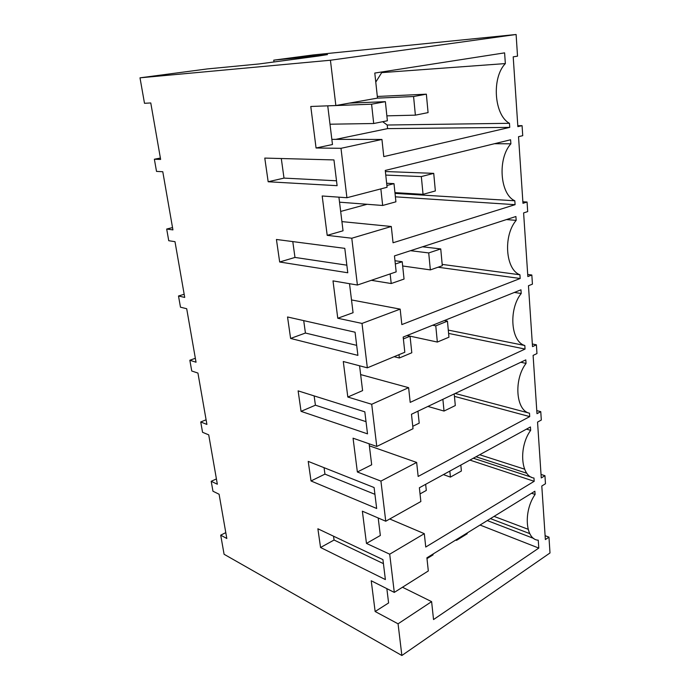 <?xml version="1.0" encoding="UTF-8"?>
<svg xmlns="http://www.w3.org/2000/svg" width="690" height="690" viewBox="0 0 690 690"><rect width="100%" height="100%" fill="white"/><g stroke="black" fill="none" stroke-linecap="round" stroke-linejoin="round"><path stroke-width="1.03" d="M545.109 535.69L548.964 537.148L549.999 552.966L401.865 655.5L398.061 623.812L431.612 601.637L433.536 619.551L538.795 548.084L538.252 540.184C525.375 539.796 523.192 511.299 535.095 494.454L534.871 491.22L426.903 557.822L428.318 570.958L394.292 592.4L389.703 554.191L424.307 533.672L425.747 547.032L534.189 481.301L533.965 478.032C520.743 476.635 518.457 446.887 530.67 430.336L530.438 426.955L419.373 487.761L420.857 501.527L385.745 521.226L380.932 481.102L416.656 462.438L418.157 476.445L529.722 416.605L529.489 413.198C515.904 410.705 513.515 379.621 526.047 363.406L525.806 359.878L411.473 414.259L413.025 428.714L376.774 446.464L371.712 404.28L408.618 387.677L410.196 402.382L525.056 349.071L524.814 345.509C510.85 341.826 508.358 309.318 521.217 293.483L520.967 289.8L403.184 337.065L404.814 352.254L367.339 367.839L362.009 323.429L400.174 309.129L401.839 324.585L520.182 278.493L519.924 274.775C505.572 269.799 502.958 235.756 516.172 220.36L515.904 216.505L394.456 255.904L396.172 271.877L357.403 285.039L351.779 238.231L391.299 226.493L393.05 242.768L515.085 204.68L514.818 200.781C500.034 194.399 497.3 158.717 510.885 143.813L510.6 139.768L385.27 170.439L387.081 187.275L346.923 197.728L340.989 148.307L381.941 139.458L383.787 156.604L509.746 127.383L509.47 123.303C494.238 115.377 491.366 77.936 505.347 63.584L504.606 52.863L374.791 73.054L377.499 98.101L335.858 105.527L330.424 60.237L516.111 34.5L517.526 56.149L513.205 56.847L517.862 126.641L522.071 125.658L517.793 125.709M309.577 57.21L309.474 56.39L327.491 54.596L318.599 56.011L259.181 63.946L207.293 68.931L140.001 77.823L144.495 103.293L150.774 102.957L160.632 159.433L154.37 159.226L156.518 171.405L162.78 171.724L172.931 229.891L166.687 229.046L168.748 240.715L174.993 241.673L184.722 297.424L178.503 295.993L180.478 307.188L186.697 308.723L196.038 362.224L189.845 360.24L191.742 370.996L197.935 373.066L206.905 424.436L200.73 421.961L202.558 432.294L208.716 434.855L217.341 484.225L211.2 481.292L212.96 491.228L219.092 494.238L226.812 538.493L220.714 535.164L224.086 554.277L401.865 655.5M528.109 529.264L494.066 516.387M548.964 537.148L545.367 539.571L541.797 486.01L545.471 483.75L544.945 475.703L541.262 477.946L537.545 422.099L541.314 420.038L540.762 411.654L536.984 413.681L533.103 355.402L536.967 353.565L536.397 344.81L532.516 346.622L528.462 285.746L532.43 284.151L531.835 275.008L527.85 276.561L523.607 212.917L527.686 211.597L527.065 202.023L522.968 203.309L518.526 136.698L522.727 135.671L522.071 125.658M335.858 105.527L310.776 106.476L316.063 147.996L340.989 148.307M140.001 77.823L330.424 60.237M394.292 592.4L371.229 580.773L375.144 611.513L398.061 623.812M385.745 521.226L362.362 511.186L366.468 543.409L389.703 554.191M376.774 446.464L353.056 438.185L357.368 471.995L380.932 481.102M367.339 367.839L343.284 361.508L347.812 397.035L371.712 404.28M357.403 285.039L333.003 280.882L337.764 318.254L362.009 323.429M346.923 197.728L322.187 195.986L327.198 235.35L351.779 238.231M320.557 547.489L317.883 528.782L382.933 559.607L385.382 579.566L320.557 547.489L334.064 540.029L333.529 536.199M268.169 181.755L337.108 185.679L333.951 159.925L264.779 158.088L268.169 181.755L284.004 178.106L281.296 158.528M357.903 355.376L290.611 338.445L287.54 316.977L355.065 332.209L357.903 355.376M279.666 262.002L276.431 239.473L344.793 248.357L347.777 272.766L279.666 262.002L294.975 257.43L292.784 241.604M301.056 411.352L298.123 390.868L364.82 411.835L367.52 433.855L301.056 411.352L315.416 405.194L314.131 395.905M311.026 480.964L376.671 508.487L374.101 487.537L308.223 461.394L311.026 480.964L324.947 474.116L324.059 467.682M220.714 535.164L225.794 532.628M529.748 533.611L490.461 518.613M544.945 475.703L541.029 474.444M524.598 469.174L479.679 454.745M375.144 611.513L388.599 602.957L386.849 588.648M431.612 601.637L402.477 587.242M538.795 548.084L480.042 525.038M533.784 538.467L487.287 520.57M531.576 493.247L535.095 494.454M211.2 481.292L216.418 478.92M383.424 563.635L334.064 540.029M516.111 34.5L313.243 54.933L273.757 60.151L302.988 57.253L303.091 58.081M274.008 61.962L273.757 60.151M316.063 147.996L332.477 144.529L327.741 105.829M381.941 139.458L331.847 139.354M509.746 127.383L387.59 128.616L335.797 139.363M509.47 123.303L387.211 125.019L387.59 128.616M375.774 82.119L381.691 72.623L505.347 63.584M382.683 121.707L387.211 125.019M381.691 72.623L381.622 71.993M309.474 56.39L302.988 57.253M154.37 159.226L160.391 158.053M336.513 180.789L284.004 178.106M526.858 473.271L475.988 456.763M540.762 411.654L536.777 410.61M366.468 543.409L380.345 535.483L378.198 517.992M424.307 533.672L389.738 518.984M534.189 481.301L469.907 460.092M531.49 477.221L473.331 458.22M526.444 429.146L530.67 430.336M200.73 421.961L206.094 419.796M374.929 494.325L324.947 474.116M536.397 344.81L532.344 344.008M357.368 471.995L371.686 464.784L369.115 443.791M416.656 462.438L369.366 445.818M529.722 416.605L454.451 396.362M529.489 413.198L455.202 393.464M520.795 362.259L526.047 363.406M189.845 360.24L195.356 358.291M366.028 421.65L315.416 405.194M531.835 275.008L527.703 274.465M347.812 397.035L362.604 390.609L359.568 365.795M408.618 387.677L360.646 374.584M525.056 349.071L448.595 333.417M524.814 345.509L448.293 330.105M514.361 292.448L521.217 293.483M178.503 295.993L184.178 294.276M290.611 338.445L305.429 333.037L303.712 320.626M356.678 345.354L305.429 333.037M527.065 202.023L522.865 201.765M337.764 318.254L353.064 312.708L349.52 283.702M400.174 309.129L351.503 299.934M520.182 278.493L437.995 267.228M519.924 274.775L442.186 264.399M506.434 219.575L516.172 220.36M166.687 229.046L172.535 227.588M346.854 265.176L294.975 257.43M327.198 235.35L343.042 230.788L338.919 197.168M391.299 226.493L341.912 221.611M367.106 204.283L340.67 211.442M515.085 204.68L395.387 196.831M514.818 200.781L395.025 193.381M494.497 143.71L510.885 143.813M456.461 539.589L456.53 540.356L455.745 540.029M467.147 532.999L467.216 533.758L456.53 540.356M449.828 471.08L450.415 477.101L443.394 474.608M460.834 465.06L461.386 471.02L450.415 477.101M442.885 399.32L444.024 411.059L427.929 406.436M454.218 393.93L455.305 405.556L444.024 411.059M437.339 342.059L448.949 337.194L447.456 321.143L435.778 325.853L437.339 342.059L407.065 335.513M435.778 325.853L432.673 325.231M447.456 321.143L444.351 320.548M430.362 269.894L442.307 265.728L440.746 248.935L428.714 252.928L430.362 269.894L402.667 265.986M428.714 252.928L410.516 250.694M440.746 248.935L422.522 246.796M423.048 194.339L435.356 190.949L433.725 173.363L421.331 176.571L423.048 194.339L394.947 192.631M421.331 176.571L385.77 175.079M433.725 173.363L385.391 171.525M415.38 115.152L428.076 112.608L426.36 94.176L413.577 96.514L415.38 115.152L386.866 115.851M413.577 96.514L377.275 98.135M426.36 94.176L377.318 96.462M432.992 554.07L433.079 554.846L426.989 558.607M425.652 484.32L426.299 490.443L420.038 493.911M417.95 411.18L419.21 423.151L412.767 426.291M394.111 356.704L399.355 357.981L398.993 354.677M403.374 338.911L410.058 336.22L411.801 352.763L399.355 357.981M406.971 335.547L410.058 336.22M371.332 280.312L391.213 283.538L390.161 273.921M395.327 264.02L402.218 261.734L404.047 279.062L391.213 283.538M394.982 260.742L402.218 261.734M339.54 202.187L382.665 205.473L380.854 188.896M386.892 185.481L393.999 183.635L395.913 201.816L382.665 205.473M386.65 183.264L393.999 183.635M329.993 124.209L373.704 123.51L371.591 104.19L385.374 101.671L387.383 120.767L373.704 123.51M327.741 105.863L371.591 104.19M349.304 103.129L385.374 101.671"/></g></svg>
